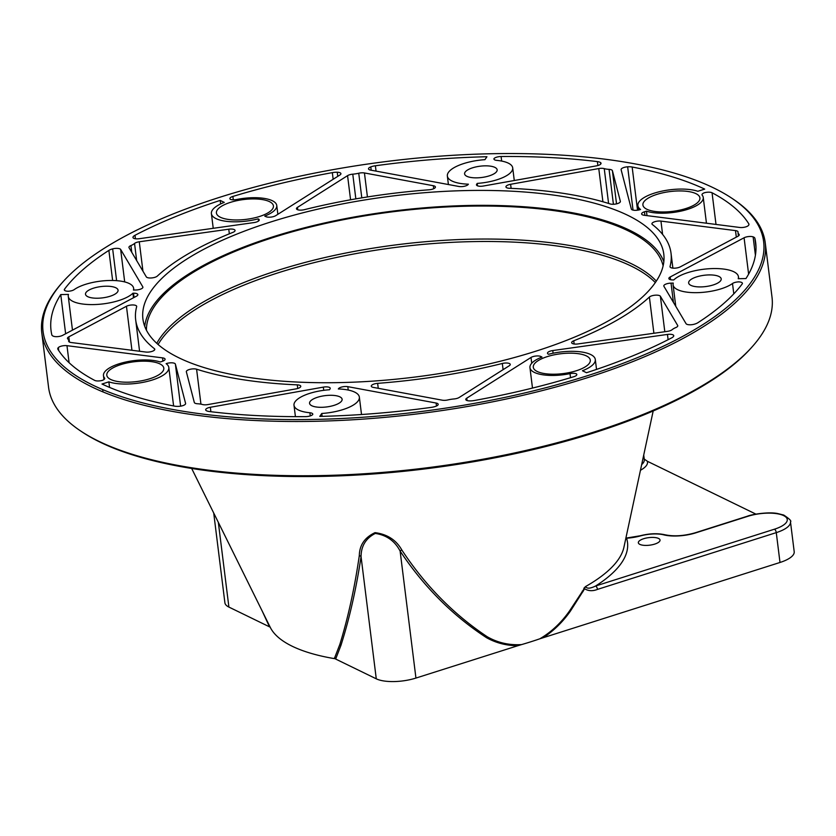 <?xml version="1.0" encoding="UTF-8"?>
<svg xmlns="http://www.w3.org/2000/svg" width="836" height="836" viewBox="0 0 836 836"><rect width="100%" height="100%" fill="white"/><g stroke="black" fill="none" stroke-linecap="round" stroke-linejoin="round"><path stroke-width="1.25" d="M732.179 198.466A363.064 126.194 172.9 0 1 418.951 411.803A363.064 126.194 172.9 0 1 62.961 281.826A363.064 126.194 172.9 0 1 367.84 164.013A363.064 126.194 172.9 0 1 713.798 187.995A363.064 126.194 172.9 0 1 732.179 198.466L733.663 199.47A364.517 126.706 172.9 0 1 765.243 242.868L772.004 297.135A364.517 126.706 172.9 0 1 752.034 346.961L750.843 348.298A363.064 126.194 172.9 0 1 426.046 468.777A363.064 126.194 172.9 0 1 81.625 431.648A363.064 126.194 172.9 0 1 80.893 431.146M752.034 346.961A364.517 126.706 172.9 0 1 425.942 467.93A364.517 126.706 172.9 0 1 80.141 430.644A364.517 126.706 172.9 0 1 48.561 387.246L41.8 332.979A364.517 126.706 172.9 0 1 61.77 283.164L62.961 281.826M765.243 242.868A364.517 126.706 172.9 0 1 419.181 413.663A364.517 126.706 172.9 0 1 41.8 332.979M627.773 215.312A262.452 91.228 172.9 0 1 663.794 254.134A262.452 91.228 172.9 0 1 414.635 377.099A262.452 91.228 172.9 0 1 142.914 319.007A262.452 91.228 172.9 0 1 329.175 206.628A262.452 91.228 172.9 0 1 627.773 215.312M174.557 406.129A8.747 3.041 -7.1 0 0 179.061 406.338A5.831 2.027 -7.1 0 0 185.602 403.516A5.831 2.027 -7.1 0 0 185.592 403.422L175.382 364.13A5.831 2.027 -7.1 0 0 166.667 363.503L166.145 363.67A33.774 11.746 172.9 0 1 168.82 367.516A33.774 11.746 172.9 0 1 146.917 381.509A33.774 11.746 172.9 0 1 108.868 381.853L102.002 384.037A355.039 123.414 -7.1 0 0 174.557 406.129M197.641 403.767A14.578 5.068 172.9 0 1 202.458 404.509A5.831 2.027 -7.1 0 0 207.934 404.572L296.101 388.855A5.831 2.027 -7.1 0 0 300.772 386.253A5.831 2.027 -7.1 0 0 297.282 384.853A269.746 93.757 172.9 0 1 196.585 369.198A5.831 2.027 -7.1 0 0 190.044 369.313A5.831 2.027 -7.1 0 0 186.334 371.706A5.831 2.027 -7.1 0 0 186.355 371.801L194.307 402.461A5.831 2.027 -7.1 0 0 197.641 403.767M305.621 416.631A5.831 2.027 -7.1 0 0 312.695 414.562A5.831 2.027 -7.1 0 0 312.779 414.123A5.831 2.027 -7.1 0 0 309.884 412.754A32.081 11.15 172.9 0 1 294 405.261A32.081 11.15 172.9 0 1 329.488 389.743L330.063 388.897A5.831 2.027 -7.1 0 0 330.241 388.28A5.831 2.027 -7.1 0 0 323.333 387.12L210.338 407.268A5.831 2.027 -7.1 0 0 205.666 409.87A5.831 2.027 -7.1 0 0 206.147 410.549A8.747 3.041 -7.1 0 0 209.324 411.531A355.039 123.414 -7.1 0 0 305.621 416.631M132.924 293.217A33.774 11.746 172.9 0 1 96.14 304.492A33.774 11.746 172.9 0 1 68.27 296.393A33.774 11.746 172.9 0 1 68.479 294.429L60.756 294.565A355.039 123.414 -7.1 0 0 51.038 330.45A355.039 123.414 -7.1 0 0 51.822 334.849A8.747 3.041 -7.1 0 0 53.588 336.281A5.831 2.027 -7.1 0 0 62.627 335.361L136.508 296.163A5.831 2.027 -7.1 0 0 137.856 294.617A5.831 2.027 -7.1 0 0 133.509 293.206L132.924 293.217L133.488 297.762M126.455 306.269L68.813 336.845A5.831 2.027 -7.1 0 0 67.465 338.392A5.831 2.027 -7.1 0 0 67.81 338.967A14.578 5.068 172.9 0 1 68.677 340.398A14.578 5.068 172.9 0 1 68.656 340.973A5.831 2.027 -7.1 0 0 68.646 341.203A5.831 2.027 -7.1 0 0 71.206 342.53L145.757 352.04A5.831 2.027 -7.1 0 0 151.828 351.465A5.831 2.027 -7.1 0 0 154.785 349.27A5.831 2.027 -7.1 0 0 154.378 348.654A269.746 93.757 172.9 0 1 135.683 319.906A269.746 93.757 172.9 0 1 136.665 306.655A5.831 2.027 -7.1 0 0 136.686 306.373A5.831 2.027 -7.1 0 0 132.757 304.952A5.831 2.027 -7.1 0 0 126.455 306.269L131.942 350.274M94.656 380.38A5.831 2.027 -7.1 0 0 102.264 380.39A5.831 2.027 -7.1 0 0 104.709 378.374A5.831 2.027 -7.1 0 0 104.521 377.956A32.081 11.15 172.9 0 1 103.465 375.657A32.081 11.15 172.9 0 1 124.167 362.385A32.081 11.15 172.9 0 1 160.261 361.988L162.247 361.351A5.831 2.027 -7.1 0 0 165.089 359.198A5.831 2.027 -7.1 0 0 162.529 357.871L66.974 345.676A5.831 2.027 -7.1 0 0 58.353 347.577A8.747 3.041 -7.1 0 0 57.757 348.884A8.747 3.041 -7.1 0 0 57.935 349.344A355.039 123.414 -7.1 0 0 94.656 380.38M101.867 380.526A5.831 2.027 -7.1 0 0 102.264 380.39A5.831 2.027 -7.1 0 0 102.671 380.275L101.867 380.526M258.115 218.875A33.774 11.746 172.9 0 1 211.404 213.619A33.774 11.746 172.9 0 1 224.257 202.385L220.202 200.41A355.039 123.414 -7.1 0 0 135.004 235.292A8.747 3.041 -7.1 0 0 132.997 237.1A5.831 2.027 -7.1 0 0 132.955 237.455A5.831 2.027 -7.1 0 0 139.257 238.709L253.945 222.585A5.831 2.027 -7.1 0 0 259.223 219.878A5.831 2.027 -7.1 0 0 258.418 219.022L258.387 221.112M228.761 229.2L139.278 241.782A5.831 2.027 -7.1 0 0 134.544 243.475A14.578 5.068 172.9 0 1 130.918 245.565A5.831 2.027 -7.1 0 0 128.943 247.404A5.831 2.027 -7.1 0 0 129.047 247.696L146.321 276.873A5.831 2.027 -7.1 0 0 151.379 277.96A5.831 2.027 -7.1 0 0 157.325 276.089A269.746 93.757 172.9 0 1 232.962 232.345A5.831 2.027 -7.1 0 0 235.062 230.454A5.831 2.027 -7.1 0 0 228.761 229.2L229.346 233.808M64.518 289.172A5.831 2.027 -7.1 0 0 64.299 289.852A5.831 2.027 -7.1 0 0 68.197 291.262A5.831 2.027 -7.1 0 0 74.205 289.611A32.081 11.15 172.9 0 1 109.37 280.488A32.081 11.15 172.9 0 1 133.614 288.253A32.081 11.15 172.9 0 1 133.436 290.05L135.672 290.008A5.831 2.027 -7.1 0 0 142.904 287.145A5.831 2.027 -7.1 0 0 142.799 286.852L120.656 249.462A5.831 2.027 -7.1 0 0 112.651 248.867A8.747 3.041 -7.1 0 0 108.879 250.392A355.039 123.414 -7.1 0 0 64.518 289.172L64.685 290.447M67.747 291.273A5.831 2.027 -7.1 0 0 68.197 291.262A5.831 2.027 -7.1 0 0 68.646 291.262L67.747 291.273M468.379 184.181A33.774 11.746 172.9 0 1 447.354 176.02A33.774 11.746 172.9 0 1 484.943 159.666L486.928 156.729A355.039 123.414 -7.1 0 0 375.385 165.768A8.747 3.041 -7.1 0 0 370.776 166.897A5.831 2.027 -7.1 0 0 368.519 168.851A5.831 2.027 -7.1 0 0 370.588 170.105L458.901 186.48A5.831 2.027 -7.1 0 0 468.233 184.401L468.379 184.181M433.351 185.728L364.444 172.958A5.831 2.027 -7.1 0 0 358.738 173.23A14.578 5.068 172.9 0 1 352.771 174.17A5.831 2.027 -7.1 0 0 347.567 175.644L297.438 207.391A5.831 2.027 -7.1 0 0 296.456 208.718A5.831 2.027 -7.1 0 0 304.388 209.669A269.746 93.757 172.9 0 1 429.077 189.793A5.831 2.027 -7.1 0 0 435.42 186.982A5.831 2.027 -7.1 0 0 433.351 185.728L433.717 188.706M232.878 196.439A5.831 2.027 -7.1 0 0 229.89 198.644A5.831 2.027 -7.1 0 0 230.464 199.386A5.831 2.027 -7.1 0 0 236.692 199.501A32.081 11.15 172.9 0 1 276.758 205.478A32.081 11.15 172.9 0 1 264.73 216.075L265.9 216.649A5.831 2.027 -7.1 0 0 275.692 215.678L339.938 174.985A5.831 2.027 -7.1 0 0 340.921 173.648A5.831 2.027 -7.1 0 0 337.242 172.237A8.747 3.041 -7.1 0 0 332.331 172.634A355.039 123.414 -7.1 0 0 232.878 196.439L233.296 199.825M640.564 209.47A33.774 11.746 172.9 0 1 637.889 205.625A33.774 11.746 172.9 0 1 659.792 191.632A33.774 11.746 172.9 0 1 697.841 191.277L704.706 189.103A355.039 123.414 -7.1 0 0 632.152 167.012A8.747 3.041 -7.1 0 0 627.648 166.803A5.831 2.027 -7.1 0 0 621.106 169.624A5.831 2.027 -7.1 0 0 621.117 169.718L631.326 209.01A5.831 2.027 -7.1 0 0 640.042 209.637L640.564 209.47M620.364 201.34L612.401 170.68A5.831 2.027 -7.1 0 0 609.068 169.374A14.578 5.068 172.9 0 1 604.25 168.621A5.831 2.027 -7.1 0 0 598.775 168.559L510.608 184.286A5.831 2.027 -7.1 0 0 505.937 186.888A5.831 2.027 -7.1 0 0 509.427 188.288A269.746 93.757 172.9 0 1 610.123 203.932A5.831 2.027 -7.1 0 0 616.665 203.827A5.831 2.027 -7.1 0 0 620.375 201.424A5.831 2.027 -7.1 0 0 620.364 201.34L620.385 201.518M501.088 156.51A5.831 2.027 -7.1 0 0 494.013 158.579A5.831 2.027 -7.1 0 0 493.93 159.018A5.831 2.027 -7.1 0 0 496.824 160.387A32.081 11.15 172.9 0 1 512.708 167.879A32.081 11.15 172.9 0 1 477.22 183.397L476.645 184.244A5.831 2.027 -7.1 0 0 476.468 184.861A5.831 2.027 -7.1 0 0 483.375 186.02L596.371 165.873A5.831 2.027 -7.1 0 0 601.042 163.271A5.831 2.027 -7.1 0 0 600.562 162.592A8.747 3.041 -7.1 0 0 597.385 161.609A355.039 123.414 -7.1 0 0 501.088 156.51L501.663 161.066M673.785 279.924A33.774 11.746 172.9 0 1 710.569 268.649A33.774 11.746 172.9 0 1 738.439 276.747A33.774 11.746 172.9 0 1 738.23 278.712L745.952 278.566A355.039 123.414 -7.1 0 0 755.671 242.691A355.039 123.414 -7.1 0 0 754.887 238.291A8.747 3.041 -7.1 0 0 753.121 236.86A5.831 2.027 -7.1 0 0 744.082 237.779L670.2 276.977A5.831 2.027 -7.1 0 0 668.852 278.524A5.831 2.027 -7.1 0 0 673.199 279.935L673.785 279.924M680.253 266.872L737.895 236.295A5.831 2.027 -7.1 0 0 739.243 234.749A5.831 2.027 -7.1 0 0 738.899 234.174A14.578 5.068 172.9 0 1 738.031 232.732A14.578 5.068 172.9 0 1 738.052 232.168A5.831 2.027 -7.1 0 0 738.063 231.938A5.831 2.027 -7.1 0 0 735.502 230.611L660.952 221.101A5.831 2.027 -7.1 0 0 654.881 221.676A5.831 2.027 -7.1 0 0 651.923 223.87A5.831 2.027 -7.1 0 0 652.331 224.487A269.746 93.757 172.9 0 1 671.026 253.224A269.746 93.757 172.9 0 1 670.044 266.485A5.831 2.027 -7.1 0 0 670.023 266.768A5.831 2.027 -7.1 0 0 673.952 268.189A5.831 2.027 -7.1 0 0 680.253 266.872M712.053 192.761A5.831 2.027 -7.1 0 0 704.445 192.75A5.831 2.027 -7.1 0 0 702 194.767A5.831 2.027 -7.1 0 0 702.188 195.185A32.081 11.15 172.9 0 1 703.243 197.484A32.081 11.15 172.9 0 1 682.542 210.756A32.081 11.15 172.9 0 1 646.447 211.153L644.462 211.79A5.831 2.027 -7.1 0 0 641.62 213.943A5.831 2.027 -7.1 0 0 644.18 215.27L739.735 227.465A5.831 2.027 -7.1 0 0 748.356 225.563A8.747 3.041 -7.1 0 0 748.952 224.257A8.747 3.041 -7.1 0 0 748.774 223.787A355.039 123.414 -7.1 0 0 712.053 192.761L716.003 224.435M704.842 192.614A5.831 2.027 -7.1 0 0 704.445 192.75A5.831 2.027 -7.1 0 0 704.037 192.865L704.842 192.614M548.594 354.265A33.774 11.746 172.9 0 1 595.305 359.522A33.774 11.746 172.9 0 1 582.452 370.745L586.506 372.731A355.039 123.414 -7.1 0 0 671.705 337.849A8.747 3.041 -7.1 0 0 673.712 336.041A5.831 2.027 -7.1 0 0 673.753 335.685A5.831 2.027 -7.1 0 0 667.452 334.431L552.763 350.556A5.831 2.027 -7.1 0 0 547.486 353.252A5.831 2.027 -7.1 0 0 548.291 354.119L548.594 354.265M577.948 343.941L667.431 331.359A5.831 2.027 -7.1 0 0 672.165 329.666A14.578 5.068 172.9 0 1 675.791 327.576A5.831 2.027 -7.1 0 0 677.766 325.726A5.831 2.027 -7.1 0 0 677.662 325.434L660.388 296.268A5.831 2.027 -7.1 0 0 655.33 295.181A5.831 2.027 -7.1 0 0 649.384 297.052A269.746 93.757 172.9 0 1 573.747 340.795A5.831 2.027 -7.1 0 0 571.646 342.687A5.831 2.027 -7.1 0 0 577.948 343.941M742.19 283.968A5.831 2.027 -7.1 0 0 742.41 283.289A5.831 2.027 -7.1 0 0 738.512 281.878A5.831 2.027 -7.1 0 0 732.503 283.519A32.081 11.15 172.9 0 1 697.339 292.652A32.081 11.15 172.9 0 1 673.095 284.888A32.081 11.15 172.9 0 1 673.273 283.09L671.036 283.132A5.831 2.027 -7.1 0 0 663.805 285.985A5.831 2.027 -7.1 0 0 663.909 286.278L686.053 323.678A5.831 2.027 -7.1 0 0 694.058 324.274A8.747 3.041 -7.1 0 0 697.83 322.748A355.039 123.414 -7.1 0 0 742.19 283.968M738.961 281.857A5.831 2.027 -7.1 0 0 738.512 281.878A5.831 2.027 -7.1 0 0 738.063 281.878L738.961 281.857M338.329 388.959A33.774 11.746 172.9 0 1 359.355 397.121A33.774 11.746 172.9 0 1 321.766 413.475L319.78 416.412A355.039 123.414 -7.1 0 0 431.334 407.372A8.747 3.041 -7.1 0 0 435.932 406.244A5.831 2.027 -7.1 0 0 438.189 404.29A5.831 2.027 -7.1 0 0 436.12 403.036L347.807 386.66A5.831 2.027 -7.1 0 0 338.475 388.74L338.329 388.959M373.358 387.402L442.265 400.183A5.831 2.027 -7.1 0 0 447.971 399.911A14.578 5.068 172.9 0 1 453.938 398.96A5.831 2.027 -7.1 0 0 459.142 397.497L509.27 365.75A5.831 2.027 -7.1 0 0 510.253 364.412A5.831 2.027 -7.1 0 0 502.321 363.472A269.746 93.757 172.9 0 1 377.632 383.348A5.831 2.027 -7.1 0 0 371.288 386.159A5.831 2.027 -7.1 0 0 373.358 387.402M573.83 376.702A5.831 2.027 -7.1 0 0 576.819 374.497A5.831 2.027 -7.1 0 0 576.244 373.755A5.831 2.027 -7.1 0 0 570.016 373.64A32.081 11.15 172.9 0 1 529.951 367.662A32.081 11.15 172.9 0 1 541.979 357.066L540.808 356.491A5.831 2.027 -7.1 0 0 531.017 357.463L466.77 398.155A5.831 2.027 -7.1 0 0 465.788 399.493A5.831 2.027 -7.1 0 0 469.466 400.904A8.747 3.041 -7.1 0 0 474.378 400.507A355.039 123.414 -7.1 0 0 573.83 376.702M685.928 208.519A28.727 9.98 -7.1 0 0 699.91 197.902A28.727 9.98 -7.1 0 0 670.179 191.548A28.727 9.98 -7.1 0 0 642.905 204.998A28.727 9.98 -7.1 0 0 685.928 208.519M259.442 216.514A28.727 9.98 -7.1 0 0 273.424 205.896A28.727 9.98 -7.1 0 0 243.694 199.532A28.727 9.98 -7.1 0 0 216.419 212.992A28.727 9.98 -7.1 0 0 259.442 216.514M149.811 378.75A28.727 9.98 -7.1 0 0 163.804 368.133A28.727 9.98 -7.1 0 0 134.063 361.779A28.727 9.98 -7.1 0 0 106.799 375.239A28.727 9.98 -7.1 0 0 149.811 378.75M576.297 370.766A28.727 9.98 -7.1 0 0 590.289 360.149A28.727 9.98 -7.1 0 0 560.548 353.785A28.727 9.98 -7.1 0 0 533.284 367.244A28.727 9.98 -7.1 0 0 576.297 370.766M713.212 284.951A16.406 5.706 172.9 0 1 688.645 282.944A16.406 5.706 172.9 0 1 704.215 275.263A16.406 5.706 172.9 0 1 721.207 278.89A16.406 5.706 172.9 0 1 713.212 284.951M489.164 175.884A16.406 5.706 172.9 0 1 464.597 173.867A16.406 5.706 172.9 0 1 480.167 166.186A16.406 5.706 172.9 0 1 497.148 169.812A16.406 5.706 172.9 0 1 489.164 175.884M334.128 405.335A16.406 5.706 172.9 0 1 309.56 403.318A16.406 5.706 172.9 0 1 325.131 395.637A16.406 5.706 172.9 0 1 342.112 399.263A16.406 5.706 172.9 0 1 334.128 405.335M110.07 296.257A16.406 5.706 172.9 0 1 85.502 294.251A16.406 5.706 172.9 0 1 101.083 286.56A16.406 5.706 172.9 0 1 118.064 290.196A16.406 5.706 172.9 0 1 110.07 296.257M144.732 326.364A262.452 91.228 172.9 0 1 341.412 219.419A262.452 91.228 172.9 0 1 629.633 230.234A262.452 91.228 172.9 0 1 663.836 261.699M146.436 330.21A260.539 90.56 172.9 0 1 336.375 221.122A260.539 90.56 172.9 0 1 627.993 230.746A260.539 90.56 172.9 0 1 663.126 265.848M108.868 381.853L109.558 387.402M102.692 389.586L102.985 391.906M60.756 294.565L65.636 333.763M220.202 200.41L220.641 203.942M477.22 183.397L477.523 185.832M646.447 211.153L647.001 215.625M321.766 413.475L322.121 416.359M640.606 535.876A26.25 9.123 172.9 0 1 626.572 538.217A190.807 66.326 172.9 0 1 595.66 585.973A2.916 1.285 72.4 0 1 597.468 589.401L776.278 532.626A29.166 10.136 172.9 0 0 790.48 521.842C791.734 521.131 789.487 518.863 783.74 515.049L777.313 513.461C767.772 511.684 751.271 514.516 747.394 516.209A2.916 1.285 72.4 0 1 747.938 516.282L695.709 532.866A26.25 9.123 172.9 0 1 663.742 534.852A20.409 7.096 -7.1 0 0 640.606 535.876A2.916 1.045 -105.3 0 0 640.177 535.782L625.882 538.133M747.938 516.282A26.25 9.123 172.9 0 1 783.645 515.613A26.25 9.123 172.9 0 1 774.47 529.198L595.66 585.973C590.164 588.68 586.809 588.868 585.597 586.527L569.776 610.573C561.478 622.527 551.509 631.932 539.857 638.788A175.445 60.986 172.9 0 1 521.58 644.587C509.187 645.371 497.754 642.769 487.273 636.771A2.916 1.641 -62.7 0 0 486.625 637.753C496.218 643.051 506.647 645.705 517.912 645.695L521.58 644.587M654.713 544.1A10.931 3.804 172.9 0 1 638.338 542.763A10.931 3.804 172.9 0 1 648.726 537.642A10.931 3.804 172.9 0 1 660.043 540.066A10.931 3.804 172.9 0 1 654.713 544.1M640.449 470.271A32.081 11.15 -7.1 0 0 647.377 461.284L644.222 459.037M647.377 461.284L755.932 514.13M790.48 521.842L794.2 551.697A29.166 10.136 172.9 0 1 779.998 562.471L539.857 638.788M653.188 410.978L623.928 547.225A188.037 65.365 172.9 0 1 585.597 586.527L583.852 588.293M517.912 645.695L415.941 678.069A29.166 10.136 172.9 0 1 376.273 678.822L361.058 556.651A2.916 1.975 9.3 0 0 359.313 555.595C354.642 587.802 348.152 617.417 339.834 644.441L334.714 657.65A2.916 2.362 -155 0 1 335.623 658.653L334.097 658.569A175.445 60.986 172.9 0 1 270.362 627.543L270.143 627.105M334.714 657.65L334.097 658.569M376.273 678.822L335.664 659.05A14.578 5.068 -7.1 0 0 335.403 658.935M339.834 644.441A2.916 2.257 -160.7 0 1 340.91 645.455C349.5 618.473 356.22 588.868 361.058 556.651C361.131 546.002 365.875 538.259 375.291 533.431C386.587 535.103 394.864 540.986 400.12 551.081L415.941 678.069M359.313 555.595C359.511 545.093 364.747 537.443 375.03 532.647C387.287 534.256 396.212 540.025 401.802 549.963A2.916 1.505 -36.3 0 0 400.12 551.081C423.727 586.611 452.558 615.505 486.625 637.753M401.802 549.963C425.21 585.503 453.697 614.439 487.273 636.771M269.746 626.969L269.443 626.436A2.916 0.836 -26.1 0 0 269.568 625.945L269.746 626.969A14.578 5.068 -7.1 0 0 269.495 626.833L228.897 607.072A29.166 10.136 172.9 0 1 224.894 602.756L213.713 513.011M156.771 343.324A259.62 90.246 172.9 0 1 366.994 249.159A259.62 90.246 172.9 0 1 631.274 263.664A259.62 90.246 172.9 0 1 656.323 281.105M158.098 344.505A259.191 90.1 172.9 0 1 368.822 251.343A259.191 90.1 172.9 0 1 631.201 266.078A259.191 90.1 172.9 0 1 655.33 282.578M175.382 364.13L180.618 406.171M166.667 363.503L166.751 364.13M297.282 384.853L297.731 388.468M196.585 369.198L200.943 404.154M323.333 387.12L323.731 390.318M210.338 407.268L210.891 411.72M309.884 412.754L310.281 415.9M133.509 293.206L134.042 297.47M154.378 348.654L154.545 349.97M68.813 336.845L69.461 342.07M162.529 357.871L162.936 361.11M66.974 345.676L69.095 362.709M58.353 347.577L58.719 350.577M104.521 377.956L104.625 378.823M258.418 219.022L258.658 220.913M135.004 235.292L135.432 238.772M132.997 237.1L133.081 237.79M139.278 241.782L142.946 271.178M134.544 243.475L136.665 260.581M130.918 245.565L131.764 252.284M142.799 286.852L142.872 287.459M120.656 249.462L124.7 281.92M112.651 248.867L116.612 280.666M108.879 250.392L112.63 280.478M375.385 165.768L376.043 171.108M370.776 166.897L371.194 170.21M297.438 207.391L297.741 209.773M364.444 172.958L367.432 196.951M358.738 173.23L361.8 197.86M352.771 174.17L355.843 198.863M347.567 175.644L350.577 199.794M337.242 172.237L337.754 176.375M332.331 172.634L333.156 179.28M632.152 167.012L637.523 210.191M627.648 166.803L633.04 210.097M510.608 184.286L511.12 188.361M612.401 170.68L616.529 203.859M609.068 169.374L613.415 204.277M604.25 168.621L608.587 203.451M598.775 168.559L602.913 201.769M600.562 162.592L600.739 164.044M597.385 161.609L597.876 165.528M476.645 184.244L476.792 185.414M744.082 237.779L748.617 274.135M670.2 276.977L670.535 279.684M754.887 238.291L755.995 247.142M753.121 236.86L755.42 255.252M660.952 221.101L662.603 234.404M670.044 266.485L670.117 267.039M738.899 234.174L739.045 235.386M735.502 230.611L736.317 237.131M748.774 223.787L748.899 224.748M644.462 211.79L644.911 215.364M667.452 334.431L668.11 339.709M552.763 350.556L553.098 353.231M649.384 297.052L653.898 333.261M660.388 296.268L664.808 331.725M573.747 340.795L574.144 344.004M677.662 325.434L677.735 326.04M732.503 283.519L733.799 293.844M671.036 283.132L673.429 302.371M436.12 403.036L436.486 406.014M347.807 386.66L348.225 390.046M502.321 363.472L503.094 369.658M377.632 383.348L378.259 388.312M531.017 357.463L531.738 363.252M466.77 398.155L467.063 400.538M570.016 373.64L570.518 377.705M540.808 356.491L540.934 357.484M774.47 529.198A2.916 1.285 72.4 0 1 776.278 532.626L779.998 562.471M747.394 516.209L695.165 532.804A2.916 1.285 72.4 0 1 695.709 532.866M695.165 532.804C683.952 535.991 673.826 536.639 664.798 534.737A2.916 2.038 104.2 0 0 663.742 534.852M641.672 464.586A29.166 10.136 -7.1 0 0 644.295 459.601L643.72 455.045M597.468 589.401C592.693 591.292 588.419 591.083 584.636 588.784L570.382 611.158L569.776 610.573M570.382 611.158C562.795 621.921 553.787 630.731 543.379 637.607M583.016 591.637L582.243 591.136M335.664 659.05L340.91 645.455M218.342 522.385L228.897 607.072M262.295 611.241L269.495 626.833M81.625 431.648L80.141 430.644M168.82 367.516L173.606 405.941M294 405.261L295.421 416.652M68.27 296.393L72.471 330.136M135.683 319.906L139.581 351.256M68.677 340.398L68.834 341.6M103.465 375.657L103.957 379.554M211.404 213.619L213.232 228.301M133.614 288.253L133.833 290.04M447.354 176.02L448.409 184.537M276.758 205.478L277.855 214.309M637.889 205.625L638.443 210.035M512.708 167.879L514.276 180.513M738.439 276.747L738.69 278.701M671.026 253.224L672.886 268.126M738.031 232.732L738.428 235.971M703.243 197.484L706.451 223.212M595.305 359.522L596.528 369.407M673.095 284.888L675.76 306.3M359.355 397.121L361.518 414.51M529.951 367.662L532.49 388.071M664.798 534.737C657.389 533.128 649.175 533.472 640.177 535.782M625.913 537.976L626.707 538.018M191.674 468.463L270.289 627.408"/></g></svg>
